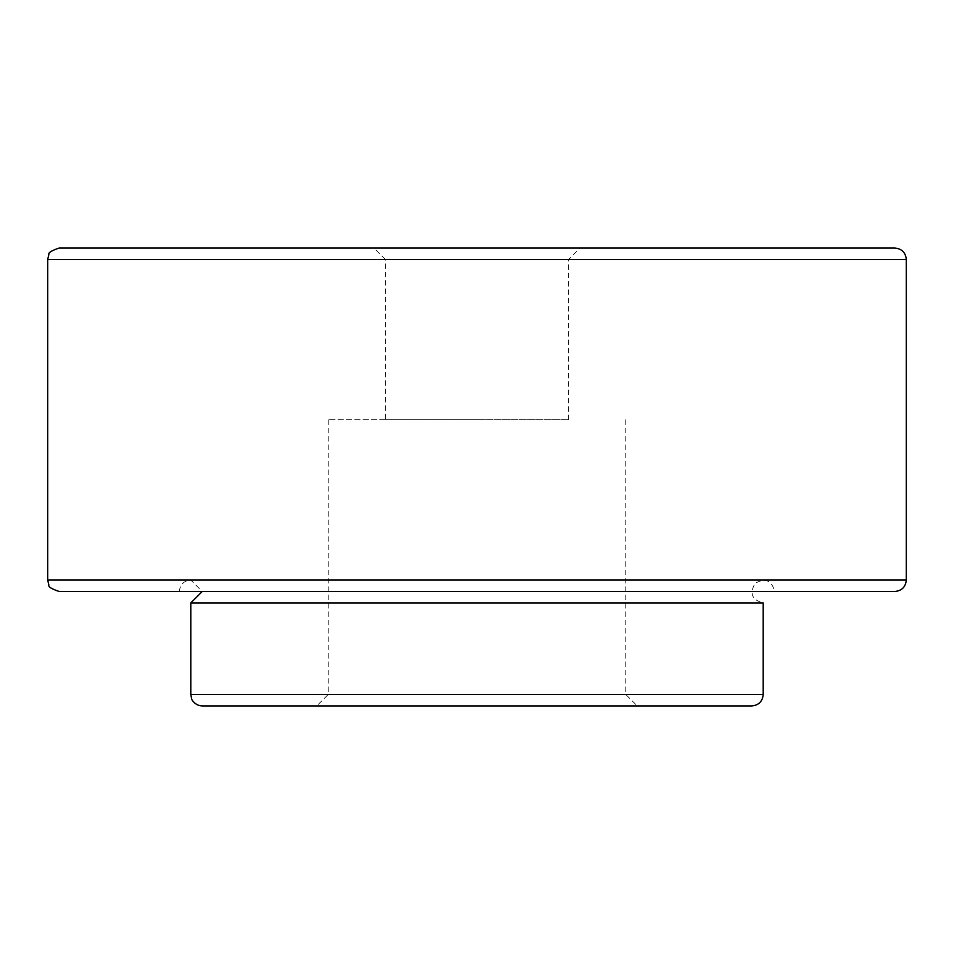 <?xml version="1.0" encoding="UTF-8"?>
<svg xmlns="http://www.w3.org/2000/svg" width="954" height="954" viewBox="0 0 954 954"><rect width="100%" height="100%" fill="white"/><g stroke="black" fill="none" stroke-linecap="round" stroke-linejoin="round"><path stroke-width="0.72" stroke-dasharray="4.77 3.58" d="M59.148 591.48L894.852 591.48M774.648 591.48L179.352 591.48L774.648 591.48C771.679 580.223 765.168 577.528 755.103 583.383C749.248 593.448 751.943 599.959 763.2 602.928L190.8 602.928M385.416 419.76L568.584 419.76L385.416 419.76L385.416 259.488L568.584 259.488L385.416 259.488L373.968 248.04L580.032 248.04L373.968 248.04M477 419.76L328.176 419.76L477 419.76M477 694.512L328.176 694.512L477 694.512M625.824 419.76L625.824 694.512L637.272 705.96L316.728 705.96L637.272 705.96M568.584 419.76L568.584 259.488L580.032 248.04M59.148 248.04L894.852 248.04M202.248 705.96L751.752 705.96M47.7 580.032L906.3 580.032M47.7 259.488L906.3 259.488M190.8 694.512L763.2 694.512M328.176 419.76L328.176 694.512L316.728 705.96M179.352 591.48C180.032 584.528 183.848 580.712 190.8 580.032L202.248 591.48M763.2 580.032L190.8 580.032L763.2 580.032"/><path stroke-width="1.43" d="M894.852 591.48L59.148 591.48C51.552 588.904 48.129 586.77 48.869 585.064L47.7 580.032L906.3 580.032C905.62 586.984 901.804 590.8 894.852 591.48M906.3 259.488L47.7 259.488L48.869 254.456C48.129 252.75 51.552 250.616 59.148 248.04L894.852 248.04C901.804 248.72 905.62 252.536 906.3 259.488L906.3 580.032M202.248 591.48L190.8 602.928L763.2 602.928L763.2 694.512C762.52 701.464 758.704 705.28 751.752 705.96L202.248 705.96C194.282 705.662 190.967 698.221 191.635 698.805L190.8 694.512L763.2 694.512M47.7 259.488L47.7 580.032M190.8 602.928L190.8 694.512"/></g></svg>
